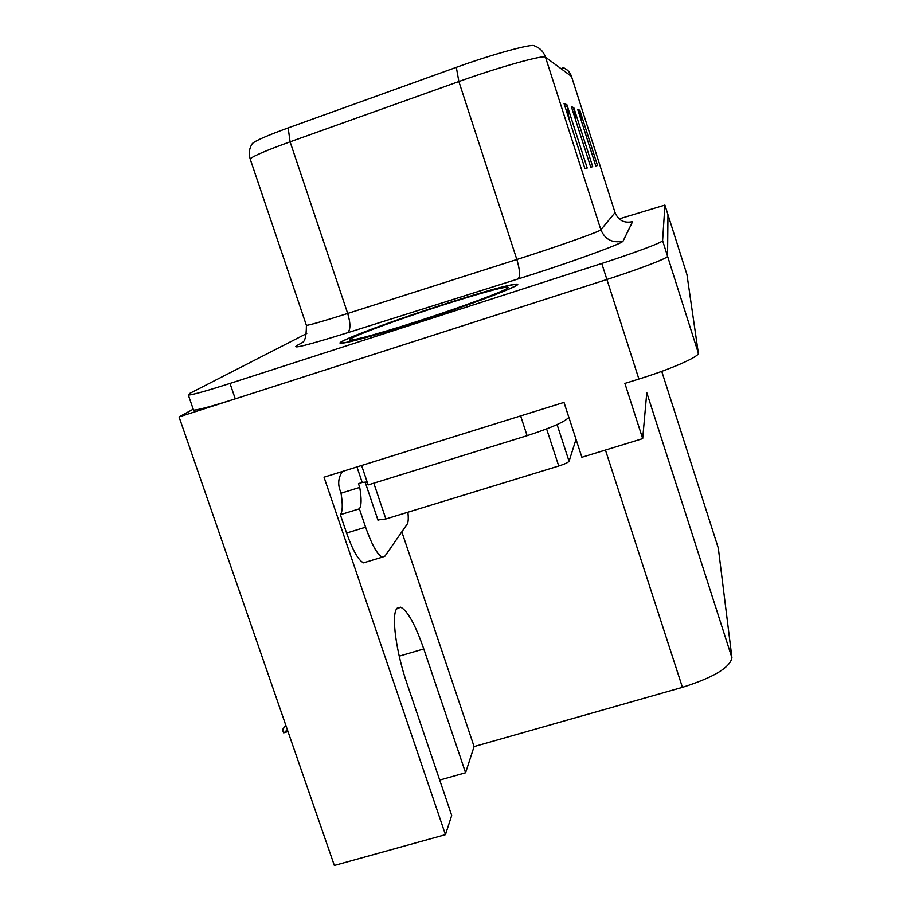 <?xml version="1.0" encoding="UTF-8"?>
<svg xmlns="http://www.w3.org/2000/svg" width="911" height="911" viewBox="0 0 911 911"><rect width="100%" height="100%" fill="white"/><g stroke="black" fill="none" stroke-linecap="round" stroke-linejoin="round"><path stroke-width="1.37" d="M718.323 548.137L661.739 371.358L718.323 548.137L731.943 657.776C730.041 667.592 713.529 677.454 682.43 687.35L474.096 746.564L465.578 772.756L423.786 648.939C415.325 624.661 407.616 610.746 400.658 607.193L396.513 609.026C391.377 616.383 396.194 652.242 406.932 683.398L451.697 815.436L445.456 834.647L334.348 865.45L179.057 416.908L606.908 279.483C639.34 269.109 668.423 257.904 667.558 256.253L667.968 214.689L667.558 256.253C668.423 257.904 639.34 269.109 606.908 279.483L235.277 398.847C212.354 406.135 198.45 409.904 193.553 410.166L193.246 409.255M445.456 834.647L324.031 477.205L564 402.389L581.878 457.276L642.688 438.635L624.889 383.406L638.907 379.044C671.27 369.046 699.75 356.474 698.338 353.081L686.951 274.553L664.905 205.066L619.15 218.902M731.943 657.776L646.787 392.687L642.688 438.635M193.223 409.198L179.057 416.908M474.096 746.564L401.831 531.853M439.706 780.067L465.578 772.756M440.457 305.413C386.56 322.767 331.968 343.345 340.919 343.31C348.64 342.832 373.601 335.863 415.792 322.403C472.183 304.274 524.588 284.266 517.061 284.095C509.067 284.483 483.536 291.588 440.457 305.413M564.046 103.49L584.919 168.569L587.196 168.011L566.904 104.708L564.046 103.49M569.113 119.261L566.904 104.708M577.665 109.32L595.783 165.927L597.514 165.517L579.829 110.242L577.665 109.32M581.537 121.414L579.829 110.242M571.334 106.61L590.727 167.157L592.708 166.679L573.805 107.669L571.334 106.61M575.729 120.354L573.805 107.669M252.062 143.995L252.438 143.437C255.684 140.567 267.583 135.386 288.149 127.904L456.32 67.346C492.145 54.353 532.867 43.216 534.358 45.835C539.836 47.828 543.548 51.62 545.484 57.188C544.14 54.535 498.864 67.152 458.871 81.534L290.097 141.809C266.399 150.372 253.087 156.077 250.149 158.913L250.457 159.812M571.561 76.638L571.493 76.422C569.967 72.026 567.041 69.042 562.713 67.46L561.335 68.906M306.768 333.494L189.773 393.381L188.361 395.112C193.189 394.657 207.07 390.762 229.993 383.429L601.761 263.461C634.193 253.03 663.379 242.041 662.604 240.663L664.928 205.112M284.312 732.638L287.318 729.609M285.724 725.008L282.501 729.734L283.56 732.786M282.501 729.734L285.883 725.452M407.9 512.221C408.572 518.37 408.322 522.367 407.137 524.212L384.852 556.257L382.256 557.179C377.348 554.719 371.79 544.721 365.596 527.207L359.378 508.839L340.35 514.692C342.638 511.663 342.866 504.5 341.021 493.204L339.746 489.446C337.719 482.91 338.664 476.897 342.547 471.431M359.378 508.839C361.53 505.833 361.644 498.693 359.731 487.408L358.456 483.639L362.202 482.477L356.953 466.944M366.108 562.076L363.523 562.861C358.444 560.447 352.796 550.506 346.579 533.037L340.35 514.692M531.83 412.421L362.031 465.362M520.682 416.099L527.105 435.674C551.223 427.84 565.127 421.713 568.828 417.295L568.851 417.261M359.731 487.408L341.021 493.204M361.656 465.68L368.158 484.925L527.105 435.674M365.209 482.147L362.202 482.477M440.332 305.492C482.967 291.816 508.236 284.79 516.138 284.403C523.597 284.574 471.727 304.365 415.928 322.3C374.182 335.624 349.482 342.525 341.83 343.003C332.982 343.026 386.993 322.665 440.332 305.492M377.928 519.976L385.877 518.974L558.739 466.011C564.695 464.086 568.134 462.503 569.056 461.251L576.037 439.318M365.277 482.044L367.315 482.431M698.338 353.081L662.604 240.663M638.907 379.044L601.761 263.461M682.43 687.35L605.451 450.045M399.223 656.159L423.786 648.939M562.804 67.608C566.995 69.145 569.887 72.083 571.482 76.41L615.084 212.696C618.455 220.473 624.308 223.457 632.621 221.635L623.067 241.108C612.545 243.396 605.155 239.627 600.873 229.8L615.05 212.605M623.067 241.108C623.295 243.043 579.931 259.088 532.992 274.234L347.387 332.8C307.406 345.212 290.655 349.414 297.157 345.406L302.053 342.798M456.32 67.346L458.871 81.534L516.844 259.498L528.722 255.672C565.845 243.624 600.531 231.143 600.873 229.8L545.484 57.188L571.493 76.422M288.149 127.904L290.097 141.809L347.695 313.452L516.844 259.498C519.987 270.089 520.375 276.591 518.006 279.017M229.993 383.429L235.277 398.847M306.267 324.976L306.403 325.386C310.127 324.988 323.895 321.014 347.695 313.452C350.735 323.701 350.633 330.146 347.387 332.8M572.051 108.876L574.283 109.775M578.337 111.438L580.273 112.224M564.831 105.927L567.416 106.986M568.828 417.295L563.977 402.4M365.596 527.207L346.579 533.037M439.284 306.21C479.232 293.274 511.823 284.448 507.882 287.899C504.603 291.121 461.581 307.121 417.204 321.424C372.758 335.783 342.285 343.549 350.701 338.698C358.478 334.052 399.405 319.112 439.284 306.21M558.739 466.011L546.611 428.933M569.056 461.251L557.088 424.583M385.877 518.974L373.806 483.172M397.025 608.275L400.658 607.193M252.438 143.437C249.25 148.174 248.487 153.333 250.149 158.913L306.403 325.386C306.335 336.216 304.912 341.932 302.11 342.513M188.361 395.112L193.553 410.166M517.277 284.779L517.061 284.095M288.001 731.579L283.697 732.82M363.523 562.861L382.256 557.179M378.054 520.34L365.277 482.5"/></g></svg>
